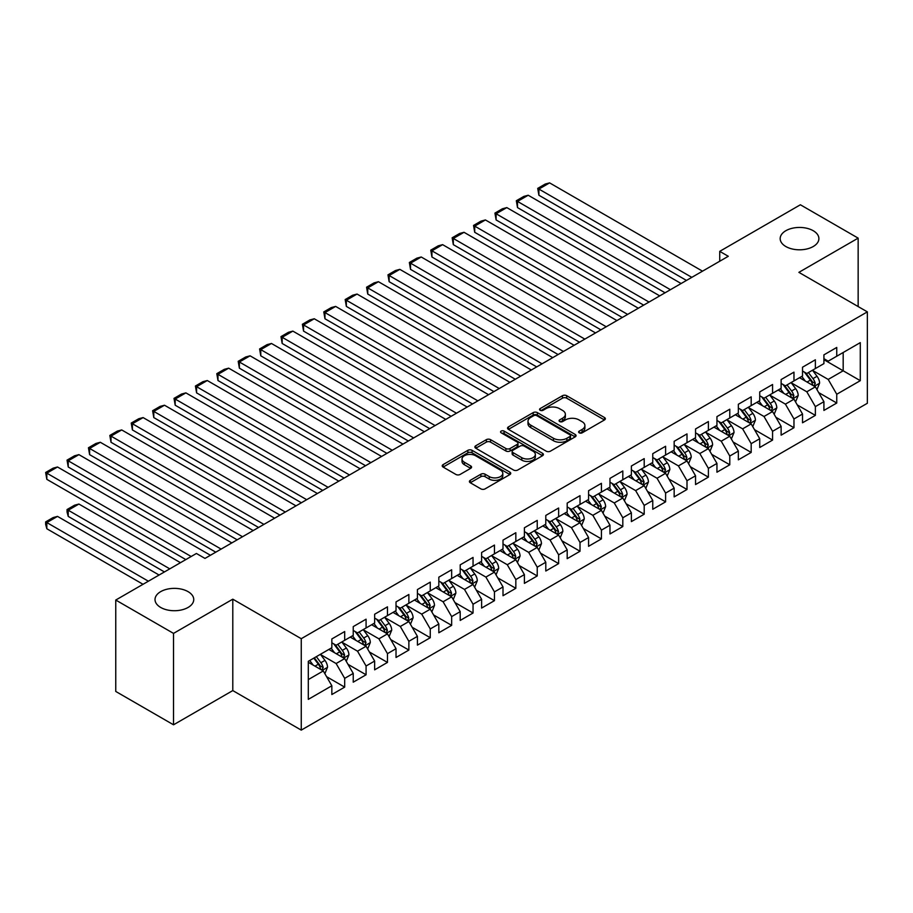 <?xml version="1.0" encoding="UTF-8"?>
<svg xmlns="http://www.w3.org/2000/svg" width="913" height="913" viewBox="0 0 913 913"><rect width="100%" height="100%" fill="white"/><g stroke="black" fill="none" stroke-linecap="round" stroke-linejoin="round"><path stroke-width="1.37" d="M579.23 432.83A2.077 1.198 0 0 0 582.163 432.83L604.474 419.946A2.967 1.712 0 0 0 605.353 418.736A2.967 1.712 0 0 0 604.474 417.526L566.676 395.706A2.967 1.712 0 0 0 562.476 395.706L540.165 408.579A2.077 1.198 0 0 0 539.56 409.435A2.077 1.198 0 0 0 540.165 410.279A2.077 1.198 0 0 0 543.109 410.279L545.997 408.613A9.507 5.489 0 0 1 559.429 408.613L562.579 410.428A9.507 5.489 0 0 1 565.364 414.308A9.507 5.489 0 0 1 562.579 418.188L559.692 419.854A2.077 1.198 0 0 0 559.087 420.71A2.077 1.198 0 0 0 559.692 421.555A2.077 1.198 0 0 0 562.636 421.555L565.524 419.889A9.507 5.489 0 0 1 578.968 419.889L582.117 421.703A9.507 5.489 0 0 1 584.902 425.584A9.507 5.489 0 0 1 582.117 429.464L579.23 431.13A2.077 1.198 0 0 0 578.614 431.986A2.077 1.198 0 0 0 579.23 432.83L579.23 431.13M188.078 591.647A19.367 11.184 0 0 0 166.976 589.216A19.367 11.184 0 0 0 155.016 599.544A19.367 11.184 0 0 0 160.688 607.453A19.367 11.184 0 0 0 181.79 609.873A19.367 11.184 0 0 0 193.75 599.544A19.367 11.184 0 0 0 188.078 591.647M813.221 230.715A19.367 11.184 0 0 0 792.119 228.296A19.367 11.184 0 0 0 780.17 238.624A19.367 11.184 0 0 0 785.842 246.533A19.367 11.184 0 0 0 806.944 248.952A19.367 11.184 0 0 0 818.893 238.624A19.367 11.184 0 0 0 813.221 230.715M470.286 480.329A2.967 1.712 0 0 0 469.419 481.539A2.967 1.712 0 0 0 470.286 482.749L480.889 488.877A2.967 1.712 0 0 0 485.088 488.877L509.876 474.566A2.967 1.712 0 0 0 510.744 473.356A2.967 1.712 0 0 0 509.876 472.147L472.067 450.326A2.967 1.712 0 0 0 467.867 450.326L443.09 464.626A2.967 1.712 0 0 0 442.223 465.835A2.967 1.712 0 0 0 443.09 467.057L455.907 474.452A2.967 1.712 0 0 0 460.106 474.452L470.709 468.323A2.967 1.712 0 0 0 471.576 467.114A2.967 1.712 0 0 0 470.709 465.904L464.352 462.229A7.943 4.588 0 0 1 462.024 458.988A7.943 4.588 0 0 1 466.931 454.754A7.943 4.588 0 0 1 475.593 455.747L500.472 470.115A7.943 4.588 0 0 1 502.801 473.356A7.943 4.588 0 0 1 497.893 477.59A7.943 4.588 0 0 1 489.242 476.597L485.088 474.201A2.967 1.712 0 0 0 480.889 474.201L470.286 480.329L470.286 482.749L480.889 476.677L480.889 474.201M173.527 633.394L173.527 724.796L232.792 690.582L232.792 599.179L173.527 633.394L115.757 600.046L196.421 553.472L204.98 558.414L728.289 256.291L719.729 251.349L719.729 261.221M232.792 599.179L301.256 638.701L867.35 311.869L867.35 403.272L301.256 730.115L301.256 638.701M858.152 306.563L858.152 238.133L798.886 272.348L867.35 311.869M858.152 238.133L800.381 204.774L719.729 251.349M546.202 451.17A2.967 1.712 0 0 0 550.402 451.17L575.179 436.859A2.967 1.712 0 0 0 576.057 435.649A2.967 1.712 0 0 0 575.179 434.44L537.38 412.619A2.967 1.712 0 0 0 533.181 412.619L508.404 426.919A2.967 1.712 0 0 0 507.537 428.129A2.967 1.712 0 0 0 508.404 429.35L546.202 451.17M501.99 433.276A2.077 1.198 0 0 1 504.102 433.572L504.102 431.107L542.527 453.293A2.967 1.712 0 0 1 543.395 454.503A2.967 1.712 0 0 1 542.527 455.713L517.751 470.024A2.967 1.712 0 0 1 513.551 470.024L475.753 448.203L475.753 445.772A2.967 1.712 0 0 0 474.874 446.982A2.967 1.712 0 0 0 475.753 448.203M475.753 445.772L486.355 439.655A2.967 1.712 0 0 1 490.555 439.655L505.882 448.5A2.967 1.712 0 0 0 510.082 448.5L517.123 444.437A2.967 1.712 0 0 0 517.991 443.227A2.967 1.712 0 0 0 517.123 442.018L501.157 432.796A2.077 1.198 0 0 1 500.552 431.952A2.077 1.198 0 0 1 501.83 430.845A2.077 1.198 0 0 1 504.102 431.107M823.914 359.676L843.178 370.792L843.178 352.509L860.286 342.626L836.753 356.218L836.753 347.442L823.914 354.86L823.914 363.625L815.366 368.567L815.366 359.79L802.527 367.209L802.527 375.973L793.968 380.915L793.968 372.15L781.129 379.557L781.129 388.333L772.569 393.275L772.569 384.499L759.73 391.905L759.73 400.681L751.182 405.623L751.182 396.847L738.343 404.265L738.343 413.03L729.784 417.971L729.784 409.207L716.945 416.613L716.945 425.39L708.385 430.331L708.385 421.555L695.546 428.962L695.546 437.738L686.998 442.679L686.998 433.903L674.159 441.321L674.159 450.086L665.6 455.028L665.6 446.263L652.761 453.67L652.761 462.446L644.201 467.376L644.201 458.611L631.374 466.018L631.374 474.794L622.814 479.736L622.814 470.96L609.975 478.378L609.975 487.143L601.416 492.084L601.416 483.319L588.577 490.726L588.577 499.502L580.017 504.433L580.017 495.668L567.19 503.074L567.19 511.851L558.63 516.792L558.63 508.016L545.791 515.434L545.791 524.199L537.232 529.141L537.232 520.376L524.393 527.782L524.393 536.559L515.834 541.489L515.834 532.724L503.006 540.131L503.006 548.907L494.447 553.849L494.447 545.072L481.608 552.491L481.608 561.255L473.048 566.197L473.048 557.432L460.209 564.839L460.209 573.604L451.65 578.545L451.65 569.78L438.822 577.187L438.822 585.963L430.263 590.905L430.263 582.129L417.424 589.547L417.424 598.312L408.864 603.253L408.864 594.489L396.025 601.895L396.025 610.66L387.466 615.602L387.466 606.837L374.638 614.244L374.638 623.02L366.079 627.961L366.079 619.185L353.24 626.603L353.24 635.368L344.68 640.31L344.68 631.545L331.841 638.952L331.841 647.716L308.309 661.309L308.309 699.358L331.841 685.766L323.282 670.941L308.309 662.302M860.286 342.626L860.286 380.675L836.753 394.256L828.194 379.431L812.684 370.484M818.676 392.59L836.753 403.032L836.753 394.256M836.753 403.032L823.914 410.439L823.914 401.674L815.366 406.616L806.807 391.791L791.297 382.832M797.289 404.938L815.366 415.381L815.366 406.616M815.366 415.381L802.527 422.787L802.527 414.023L793.968 418.964L785.408 404.139L769.899 395.181M775.89 417.298L793.968 427.729L793.968 418.964M793.968 427.729L781.129 435.147L781.129 426.371L772.569 431.313L764.01 416.488L748.5 407.54M754.492 429.646L772.569 440.089L772.569 431.313M772.569 440.089L759.73 447.496L759.73 438.731L751.182 443.661L742.623 428.848L727.113 419.889M733.105 441.995L751.182 452.437L751.182 443.661M751.182 452.437L738.343 459.844L738.343 451.079L729.784 456.021L721.224 441.196L705.715 432.237M711.706 454.354L729.784 464.785L729.784 456.021M729.784 464.785L716.945 472.204L716.945 463.427L708.385 468.369L699.826 453.544L684.316 444.597M690.308 466.703L708.385 477.145L708.385 468.369M708.385 477.145L695.546 484.552L695.546 475.787L686.998 480.717L678.439 465.904L662.929 456.945M668.921 479.051L686.998 489.494L686.998 480.717M686.998 489.494L674.159 496.9L674.159 488.135L665.6 493.077L657.04 478.252L641.531 469.293M647.522 491.411L665.6 501.842L665.6 493.077M665.6 501.842L652.761 509.26L652.761 500.484L644.201 505.425L635.642 490.601L620.132 481.653M626.124 503.759L644.201 514.202L644.201 505.425M644.201 514.202L631.374 521.608L631.374 512.832L622.814 517.774L614.255 502.96L598.745 494.001M604.737 516.107L622.814 526.55L622.814 517.774M622.814 526.55L609.975 533.957L609.975 525.192L601.416 530.133L592.857 515.309L577.347 506.35M583.339 528.467L601.416 538.898L601.416 530.133M601.416 538.898L588.577 546.316L588.577 537.54L580.017 542.482L571.458 527.657L555.949 518.71M561.94 540.816L580.017 551.258L580.017 542.482M580.017 551.258L567.19 558.665L567.19 549.888L558.63 554.83L550.071 540.017L534.562 531.058M540.553 553.164L558.63 563.606L558.63 554.83M558.63 563.606L545.791 571.013L545.791 562.248L537.232 567.19L528.673 552.365L513.163 543.406M519.155 565.524L537.232 575.955L537.232 567.19M537.232 575.955L524.393 583.373L524.393 574.597L515.834 579.538L507.286 564.713L491.765 555.766M497.756 577.872L515.834 588.314L515.834 579.538M515.834 588.314L503.006 595.721L503.006 586.945L494.447 591.886L485.887 577.073L470.378 568.114M476.369 590.22L494.447 600.663L494.447 591.886M494.447 600.663L481.608 608.069L481.608 599.305L473.048 604.246L464.489 589.421L448.979 580.463M454.971 602.58L473.048 613.011L473.048 604.246M473.048 613.011L460.209 620.429L460.209 611.653L451.65 616.595L443.102 601.77L427.581 592.822M433.572 614.928L451.65 625.359L451.65 616.595M451.65 625.359L438.822 632.777L438.822 624.001L430.263 628.943L421.703 614.129L406.194 605.171M412.185 627.277L430.263 637.719L430.263 628.943M430.263 637.719L417.424 645.126L417.424 636.361L408.864 641.303L400.305 626.478L384.795 617.519M390.787 639.636L408.864 650.067L408.864 641.303M408.864 650.067L396.025 657.486L396.025 648.709L387.466 653.651L378.918 638.826L363.397 629.867M369.388 651.985L387.466 662.416L387.466 653.651M387.466 662.416L374.638 669.834L374.638 661.058L366.079 665.999L357.519 651.186L342.01 642.227M348.001 664.333L366.079 674.775L366.079 665.999M366.079 674.775L353.24 682.182L353.24 673.417L344.68 678.359L336.121 663.534L320.611 654.575M326.603 676.693L344.68 687.124L344.68 678.359M344.68 687.124L331.841 694.531L331.841 685.766M331.841 642.786L336.121 645.251L344.68 640.31M308.309 679.592L323.282 670.941M353.24 630.427L357.519 632.903L366.079 627.961M336.121 663.534L344.68 658.593L328.851 649.451M353.24 673.417L344.68 658.593M374.638 618.078L378.918 620.543L387.466 615.602M357.519 651.186L366.079 646.244L350.238 637.103M374.638 661.058L366.079 646.244M396.025 605.73L400.305 608.195L408.864 603.253M378.918 638.826L387.466 633.884L371.637 624.743M396.025 648.709L387.466 633.884M417.424 593.37L421.703 595.847L430.263 590.905M400.305 626.478L408.864 621.536L393.035 612.395M417.424 636.361L408.864 621.536M438.822 581.022L443.102 583.487L451.65 578.545M421.703 614.129L430.263 609.188L414.422 600.046M438.822 624.001L430.263 609.188M460.209 568.673L464.489 571.139L473.048 566.197M443.102 601.77L451.65 596.828L435.821 587.687M460.209 611.653L451.65 596.828M481.608 556.314L485.887 558.79L494.447 553.849M464.489 589.421L473.048 584.48L457.219 575.338M481.608 599.305L473.048 584.48M503.006 543.965L507.286 546.431L515.834 541.489M485.887 577.073L494.447 572.131L478.606 562.99M503.006 586.945L494.447 572.131M524.393 531.617L528.673 534.082L537.232 529.141M507.286 564.713L515.834 559.772L500.004 550.63M524.393 574.597L515.834 559.772M545.791 519.257L550.071 521.734L558.63 516.792M528.673 552.365L537.232 547.423L521.403 538.282M545.791 562.248L537.232 547.423M567.19 506.909L571.458 509.374L580.017 504.433M550.071 540.017L558.63 535.075L542.79 525.934M567.19 549.888L558.63 535.075M588.577 494.561L592.857 497.026L601.416 492.084M571.458 527.657L580.017 522.715L564.188 513.574M588.577 537.54L580.017 522.715M609.975 482.201L614.255 484.677L622.814 479.736M592.857 515.309L601.416 510.367L585.587 501.226M609.975 525.192L601.416 510.367M631.374 469.853L635.642 472.318L644.201 467.376M614.255 502.96L622.814 498.019L606.974 488.877M631.374 512.832L622.814 498.019M652.761 457.504L657.04 459.969L665.6 455.028M635.642 490.601L644.201 485.659L628.372 476.518M652.761 500.484L644.201 485.659M674.159 445.145L678.439 447.621L686.998 442.679M657.04 478.252L665.6 473.311L649.771 464.169M674.159 488.135L665.6 473.311M695.546 432.796L699.826 435.261L708.385 430.331M678.439 465.904L686.998 460.962L671.158 451.821M695.546 475.787L686.998 460.962M716.945 420.448L721.224 422.913L729.784 417.971M699.826 453.544L708.385 448.603L692.556 439.461M716.945 463.427L708.385 448.603M738.343 408.088L742.623 410.565L751.182 405.623M721.224 441.196L729.784 436.254L713.955 427.113M738.343 451.079L729.784 436.254M759.73 395.74L764.01 398.205L772.569 393.275M742.623 428.848L751.182 423.906L735.342 414.764M759.73 438.731L751.182 423.906M781.129 383.392L785.408 385.857L793.968 380.915M764.01 416.488L772.569 411.546L756.74 402.405M781.129 426.371L772.569 411.546M802.527 371.032L806.807 373.508L815.366 368.567M785.408 404.139L793.968 399.198L778.138 390.056M802.527 414.023L793.968 399.198M823.914 358.683L828.194 361.16L836.753 356.218M806.807 391.791L815.366 386.85L799.526 377.708M823.914 401.674L815.366 386.85M115.757 600.046L115.757 691.449L173.527 724.796M232.792 690.582L301.256 730.115M828.194 379.431L843.178 370.792L860.286 380.675M580.052 433.127L582.117 431.94A9.507 5.489 0 0 0 584.902 428.06L584.902 425.584M565.364 414.308L565.364 416.785A9.507 5.489 0 0 1 562.579 420.665L560.525 421.852M604.44 419.969L566.676 398.171A2.967 1.712 0 0 0 562.476 398.171L540.998 410.576M575.144 436.882L537.38 415.084A2.967 1.712 0 0 0 533.181 415.084L508.438 429.372M569.929 436.494A2.077 1.198 0 0 0 570.545 435.649A2.077 1.198 0 0 0 569.929 434.805L536.753 415.643A2.077 1.198 0 0 0 533.808 415.643L530.773 417.401A9.507 5.489 0 0 0 527.988 421.281A9.507 5.489 0 0 0 530.773 425.161L553.449 438.263A9.507 5.489 0 0 0 566.893 438.263L569.929 436.494L569.929 438.97A2.077 1.198 0 0 0 570.545 438.126L570.545 435.649M527.988 421.281L527.988 423.758A9.507 5.489 0 0 0 530.773 427.638L530.773 425.161M569.929 438.97L566.893 440.728A9.507 5.489 0 0 1 553.449 440.728L530.773 427.638M475.787 448.226L486.355 442.12L486.355 439.655M517.991 443.227L517.991 445.704A2.967 1.712 0 0 1 517.123 446.914L510.082 450.976A2.967 1.712 0 0 1 505.882 450.976L490.555 442.12A2.967 1.712 0 0 0 486.355 442.12M504.102 433.572L542.493 455.735M521.791 457.687A7.943 4.588 0 0 0 530.453 458.68A7.943 4.588 0 0 0 535.349 454.446A7.943 4.588 0 0 0 533.021 451.205L524.256 446.137A2.967 1.712 0 0 0 520.056 446.137L513.026 450.2A2.967 1.712 0 0 0 512.147 451.41A2.967 1.712 0 0 0 513.026 452.62L521.791 457.687L521.791 460.152A7.943 4.588 0 0 0 530.453 461.156A7.943 4.588 0 0 0 535.349 456.911L535.349 454.446M512.147 451.41L512.147 453.887A2.967 1.712 0 0 0 513.026 455.096L513.026 452.62M521.791 460.152L513.026 455.096M502.801 473.356L502.801 475.833A7.943 4.588 0 0 1 497.893 480.067A7.943 4.588 0 0 1 489.242 479.074L485.088 476.677A2.967 1.712 0 0 0 480.889 476.677M462.024 458.988L462.024 461.464A7.943 4.588 0 0 0 464.352 464.706L464.352 462.229M470.663 468.346L464.352 464.706M509.876 472.147L509.876 474.566L472.067 452.791A2.967 1.712 0 0 0 467.867 452.791L443.136 467.079M816.941 389.589L819.6 383.118A8.023 4.633 -120 0 0 817.032 376.293L812.49 370.221M805.255 381.006L801.797 376.396M538.898 244.65L643.665 305.136L496.113 219.942L494.937 213.094L502.424 208.769L506.806 207.593L496.113 213.768L496.113 219.942M813.848 385.971L815.263 383.46A8.023 4.633 -120 0 0 812.969 378.633L808.427 372.572M805.837 372.949L811.452 380.436A4.086 2.362 60 0 1 812.193 381.68L815.263 383.46M804.421 372.127L810.402 380.116A8.023 4.633 60 0 1 812.696 384.944L812.867 385.4M691.803 277.347L538.898 189.071L538.898 195.245L686.462 280.428M702.508 271.172L549.603 182.885L538.898 189.071L537.723 188.386L545.209 184.061L549.603 182.885M538.898 195.245L537.723 188.386M795.554 401.937L798.202 395.466A8.023 4.633 -120 0 0 795.645 388.641L791.103 382.57M783.856 393.366L780.398 388.744M517.511 256.998L622.278 317.496L474.714 232.301L473.539 225.443L481.025 221.117L485.419 219.942L474.714 226.127L474.714 232.301M792.461 398.33L793.876 395.808A8.023 4.633 -120 0 0 791.582 390.992L787.029 384.921M784.438 385.297L790.053 392.795A4.086 2.362 60 0 1 790.795 394.028L793.876 395.808M783.034 384.487L789.015 392.464A8.023 4.633 60 0 1 791.309 397.292L791.468 397.76M774.156 414.297L776.803 407.826A8.023 4.633 -120 0 0 774.247 400.99L769.705 394.93M762.458 405.714L759.011 401.104M496.113 269.358L600.88 329.844L453.327 244.65L452.152 237.791L459.638 233.477L464.021 232.301L453.327 238.476L453.327 244.65M771.063 410.679L772.478 408.157A8.023 4.633 -120 0 0 770.184 403.341L765.642 397.269M763.04 397.646L768.655 405.144A4.086 2.362 60 0 1 769.397 406.388L772.478 408.157M761.636 396.835L767.616 404.824A8.023 4.633 60 0 1 769.91 409.64L770.07 410.108M670.416 289.695L517.511 201.419L517.511 207.593L665.063 292.788M681.109 283.521L528.205 195.245L517.511 201.419L516.324 200.734L523.822 196.421L528.205 195.245M517.511 207.593L516.324 200.734M649.017 302.055L494.937 213.094M659.711 295.869L506.806 207.593M752.757 426.645L755.416 420.174A8.023 4.633 -120 0 0 752.86 413.349L748.306 407.278M741.071 418.063L737.613 413.452M474.714 281.706L579.481 342.192L431.929 256.998L430.753 250.151L438.24 245.825L442.622 244.65L431.929 250.824L431.929 256.998M749.664 423.027L751.079 420.516A8.023 4.633 -120 0 0 748.786 415.689L744.243 409.629M741.653 410.005L747.268 417.492A4.086 2.362 60 0 1 748.009 418.736L751.079 420.516M740.238 409.184L746.218 417.173A8.023 4.633 60 0 1 748.512 422L748.683 422.457M731.37 438.993L734.018 432.522A8.023 4.633 -120 0 0 731.461 425.698L726.919 419.626M719.672 430.422L716.214 425.8M453.327 294.054L558.094 354.541L410.53 269.358L409.355 262.499L416.842 258.174L421.235 256.998L410.53 263.172L410.53 269.358M728.277 435.387L729.692 432.865A8.023 4.633 -120 0 0 727.399 428.049L722.845 421.977M720.254 422.354L725.869 429.852A4.086 2.362 60 0 1 726.611 431.084L729.692 432.865M718.851 421.544L724.831 429.521A8.023 4.633 60 0 1 727.125 434.348L727.284 434.816M627.619 314.403L473.539 225.443M638.324 308.229L485.419 219.942M606.232 326.751L452.152 237.791M616.926 320.577L464.021 232.301M709.972 451.353L712.619 444.871A8.023 4.633 -120 0 0 710.063 438.046L705.521 431.986M698.274 442.771L694.827 438.16M431.929 306.414L536.696 366.9L389.143 281.706L387.968 274.847L395.455 270.522L399.837 269.358L389.143 275.532L389.143 281.706M706.879 447.735L708.294 445.213A8.023 4.633 -120 0 0 706 440.397L701.458 434.326M698.856 434.702L704.471 442.2A4.086 2.362 60 0 1 705.213 443.444L708.294 445.213M697.452 433.892L703.432 441.881A8.023 4.633 60 0 1 705.726 446.697L705.886 447.165M584.834 339.111L430.753 250.151M595.527 332.925L442.622 244.65M688.573 463.701L691.232 457.23A8.023 4.633 -120 0 0 688.676 450.406L684.122 444.334M676.887 455.119L673.429 450.508M410.53 318.763L515.297 379.249L367.745 294.054L366.57 287.207L374.056 282.882L378.439 281.706L367.745 287.88L367.745 294.054M685.48 460.084L686.896 457.573A8.023 4.633 -120 0 0 684.602 452.745L680.059 446.685M677.469 447.062L683.084 454.548A4.086 2.362 60 0 1 683.826 455.792L686.896 457.573M676.054 446.24L682.034 454.229A8.023 4.633 60 0 1 684.328 459.056L684.499 459.513M563.435 351.459L409.355 262.499M574.14 345.285L421.235 256.998M667.186 476.05L669.834 469.579A8.023 4.633 -120 0 0 667.277 462.754L662.735 456.683M655.488 467.479L652.03 462.857M389.143 331.111L493.91 391.597L346.347 306.414L345.171 299.555L352.658 295.23L357.051 294.054L346.347 300.229L346.347 306.414M664.093 472.443L665.509 469.921A8.023 4.633 -120 0 0 663.215 465.105L658.661 459.034M656.07 459.41L661.685 466.908A4.086 2.362 60 0 1 662.427 468.141L665.509 469.921M654.667 458.6L660.647 466.577A8.023 4.633 60 0 1 662.941 471.405L663.1 471.873M542.048 363.808L387.968 274.847M552.742 357.634L399.837 269.358M645.788 488.409L648.435 481.927A8.023 4.633 -120 0 0 645.879 475.102L641.337 469.042M634.09 479.827L630.643 475.216M367.745 343.471L472.512 403.957L324.96 318.763L323.784 311.904L331.271 307.578L335.653 306.414L324.96 312.588L324.96 318.763M642.695 484.792L644.11 482.269A8.023 4.633 -120 0 0 641.816 477.453L637.274 471.382M634.672 471.759L640.287 479.257A4.086 2.362 60 0 1 641.029 480.5L644.11 482.269M633.268 470.948L639.248 478.937A8.023 4.633 60 0 1 641.542 483.753L641.702 484.221M520.65 376.167L366.57 287.207M531.343 369.982L378.439 281.706M624.389 500.758L627.048 494.287A8.023 4.633 -120 0 0 624.492 487.462L619.938 481.391M612.703 492.175L609.245 487.565M346.347 355.819L451.113 416.305L303.561 331.111L302.386 324.263L309.872 319.938L314.255 318.763L303.561 324.937L303.561 331.111M621.297 497.14L622.712 494.629A8.023 4.633 -120 0 0 620.418 489.802L615.876 483.742M613.285 484.118L618.9 491.605A4.086 2.362 60 0 1 619.642 492.849L622.712 494.629M611.87 483.297L617.85 491.285A8.023 4.633 60 0 1 620.155 496.113L620.315 496.569M499.251 388.516L345.171 299.555M509.956 382.342L357.051 294.054M603.002 513.106L605.65 506.635A8.023 4.633 -120 0 0 603.094 499.81L598.551 493.739M591.304 504.535L587.846 499.913M324.96 368.167L429.726 428.654L282.163 343.471L280.987 336.612L288.474 332.286L292.868 331.111L282.163 337.285L282.163 343.471M599.909 509.5L601.325 506.977A8.023 4.633 -120 0 0 599.031 502.161L594.477 496.09M591.886 496.467L597.501 503.965A4.086 2.362 60 0 1 598.243 505.197L601.325 506.977M590.483 495.656L596.463 503.634A8.023 4.633 60 0 1 598.757 508.461L598.917 508.929M477.864 400.864L323.784 311.904M488.558 394.69L335.653 306.414M581.604 525.466L584.252 518.983A8.023 4.633 -120 0 0 581.695 512.159L577.153 506.099M569.906 516.884L566.459 512.273M303.561 380.527L408.328 441.013L260.776 355.819L259.6 348.96L267.087 344.635L271.469 343.471L260.776 349.645L260.776 355.819M578.511 521.848L579.926 519.326A8.023 4.633 -120 0 0 577.632 514.51L573.09 508.438M570.499 508.815L576.103 516.313A4.086 2.362 60 0 1 576.845 517.557L579.926 519.326M569.084 508.005L575.064 515.993A8.023 4.633 60 0 1 577.358 520.809L577.518 521.277M456.466 413.212L302.386 324.263M467.159 407.038L314.255 318.763M560.205 537.814L562.865 531.343A8.023 4.633 -120 0 0 560.308 524.519L555.755 518.447M548.519 529.232L545.061 524.621M282.163 392.875L386.929 453.362L239.377 368.167L238.202 361.32L245.688 356.994L250.071 355.819L239.377 361.993L239.377 368.167M557.113 534.196L558.539 531.686A8.023 4.633 -120 0 0 556.234 526.858L551.692 520.798M549.101 521.175L554.716 528.661A4.086 2.362 60 0 1 555.458 529.905L558.539 531.686M547.686 520.353L553.666 528.342A8.023 4.633 60 0 1 555.971 533.169L556.131 533.626M435.079 425.572L280.987 336.612M445.772 419.398L292.868 331.111M538.818 550.162L541.466 543.692A8.023 4.633 -120 0 0 538.91 536.867L534.367 530.795M527.121 541.58L523.663 536.97M260.776 405.224L365.542 465.71L217.979 380.527L216.803 373.668L224.29 369.343L228.684 368.167L217.979 374.341L217.979 380.527M535.726 546.556L537.141 544.034A8.023 4.633 -120 0 0 534.847 539.206L530.305 533.146M527.703 533.523L533.318 541.021A4.086 2.362 60 0 1 534.059 542.254L537.141 544.034M526.299 532.713L532.279 540.69A8.023 4.633 60 0 1 534.573 545.518L534.733 545.985M413.68 437.92L259.6 348.96M424.374 431.746L271.469 343.471M517.42 562.522L520.068 556.04A8.023 4.633 -120 0 0 517.511 549.215L512.969 543.155M505.722 553.94L502.276 549.329M239.377 417.583L344.144 478.07L196.592 392.875L195.416 386.016L202.903 381.691L207.285 380.527L196.592 386.701L196.592 392.875M514.327 558.904L515.742 556.382A8.023 4.633 -120 0 0 513.448 551.566L508.906 545.495M506.316 545.871L511.919 553.369A4.086 2.362 60 0 1 512.661 554.613L515.742 556.382M504.9 545.061L510.881 553.05A8.023 4.633 60 0 1 513.174 557.866L513.334 558.334M392.282 450.269L238.202 361.32M402.987 444.095L250.071 355.819M496.021 574.87L498.681 568.4A8.023 4.633 -120 0 0 496.124 561.563L491.571 555.503M484.335 566.288L480.877 561.678M217.979 429.932L322.746 490.418L175.193 405.224L174.018 398.376L181.504 394.051L185.887 392.875L175.193 399.049L175.193 405.224M492.929 571.253L494.355 568.742A8.023 4.633 -120 0 0 492.05 563.914L487.508 557.854M484.917 558.231L490.532 565.718A4.086 2.362 60 0 1 491.274 566.962L494.355 568.742M483.502 557.409L489.482 565.398A8.023 4.633 60 0 1 491.787 570.226L491.947 570.682M370.895 462.629L216.803 373.668M381.588 456.454L228.684 368.167M474.634 587.219L477.282 580.748A8.023 4.633 -120 0 0 474.726 573.923L470.184 567.852M462.937 578.637L459.479 574.026M196.592 442.28L301.358 502.766L153.795 417.583L152.619 410.724L160.106 406.399L164.5 405.224L153.795 411.398L153.795 417.583M471.542 583.612L472.957 581.09A8.023 4.633 -120 0 0 470.663 576.263L466.121 570.203M463.519 570.579L469.134 578.077A4.086 2.362 60 0 1 469.875 579.31L472.957 581.09M462.115 569.769L468.095 577.746A8.023 4.633 60 0 1 470.389 582.574L470.549 583.042M349.496 474.977L195.416 386.016M360.19 468.803L207.285 380.527M453.236 599.579L455.884 593.096A8.023 4.633 -120 0 0 453.327 586.272L448.785 580.212M441.538 590.996L438.092 586.386M175.193 454.64L279.96 515.126L132.408 429.932L131.232 423.073L138.719 418.747L143.101 417.583L132.408 423.758L132.408 429.932M450.143 595.961L451.558 593.439A8.023 4.633 -120 0 0 449.264 588.623L444.722 582.551M442.132 582.928L447.735 590.426A4.086 2.362 60 0 1 448.477 591.67L451.558 593.439M440.717 582.117L446.697 590.106A8.023 4.633 60 0 1 448.991 594.922L449.15 595.39M328.098 487.325L174.018 398.376M338.803 481.151L185.887 392.875M431.838 611.927L434.497 605.456A8.023 4.633 -120 0 0 431.94 598.62L427.387 592.56M420.151 603.345L416.693 598.734M153.795 466.988L258.573 527.474L111.009 442.28L109.834 435.433L117.321 431.107L121.703 429.932L111.009 436.106L111.009 442.28M428.745 608.309L430.171 605.798A8.023 4.633 -120 0 0 427.866 600.971L423.324 594.899M420.733 595.287L426.348 602.774A4.086 2.362 60 0 1 427.09 604.018L430.171 605.798M419.318 594.466L425.298 602.454A8.023 4.633 60 0 1 427.604 607.282L427.763 607.738M306.711 499.685L152.619 410.724M317.404 493.511L164.5 405.224M410.451 624.275L413.098 617.804A8.023 4.633 -120 0 0 410.542 610.98L406 604.908M398.753 615.693L395.295 611.082M132.408 479.336L237.175 539.823L89.611 454.64L88.435 447.781L95.922 443.456L100.316 442.28L89.611 448.454L89.611 454.64M407.358 620.657L408.773 618.147A8.023 4.633 -120 0 0 406.479 613.319L401.937 607.259M399.335 607.636L404.95 615.134A4.086 2.362 60 0 1 405.692 616.366L408.773 618.147M397.931 606.825L403.911 614.803A8.023 4.633 60 0 1 406.205 619.63L406.365 620.098M285.312 512.033L131.232 423.073M296.006 505.859L143.101 417.583M389.052 636.635L391.711 630.153A8.023 4.633 -120 0 0 389.143 623.328L384.601 617.256M377.354 628.053L373.908 623.442M111.009 491.696L215.776 552.182L68.224 466.988L67.048 460.129L74.535 455.804L78.917 454.64L68.224 460.814L68.224 466.988M385.959 633.017L387.374 630.495A8.023 4.633 -120 0 0 385.081 625.679L380.538 619.607M377.948 619.984L383.551 627.482A4.086 2.362 60 0 1 384.293 628.726L387.374 630.495M376.533 619.174L382.513 627.163A8.023 4.633 60 0 1 384.807 631.979L384.966 632.447M263.914 524.382L109.834 435.433M274.619 518.207L121.703 429.932M367.654 648.983L370.313 642.512A8.023 4.633 -120 0 0 367.756 635.676L363.203 629.616M355.967 640.401L352.509 635.79M89.611 504.044L185.83 559.589L46.825 479.336L45.65 472.478L53.137 468.164L57.519 466.988L46.825 473.162L46.825 479.336M364.561 645.365L365.987 642.855A8.023 4.633 -120 0 0 363.682 638.027L359.14 631.956M356.549 632.344L362.164 639.83A4.086 2.362 60 0 1 362.906 641.074L365.987 642.855M355.134 631.522L361.126 639.511A8.023 4.633 60 0 1 363.42 644.338L363.579 644.795M242.527 536.741L88.435 447.781M253.221 530.567L100.316 442.28M346.267 661.332L348.914 654.861A8.023 4.633 -120 0 0 346.358 648.036L341.816 641.965M169.784 568.856L68.224 510.219L78.917 504.044L180.477 562.682M334.569 652.749L331.111 648.139M68.224 516.393L67.048 512.01L67.048 509.545L68.224 510.219L68.224 516.393L164.431 571.937M343.174 657.714L344.589 655.203A8.023 4.633 -120 0 0 342.295 650.376L337.753 644.316M335.151 644.692L340.766 652.19A4.086 2.362 60 0 1 341.508 653.423L344.589 655.203M333.747 643.882L339.727 651.859A8.023 4.633 60 0 1 342.021 656.687L342.181 657.155M67.048 509.545L74.535 505.22L78.917 504.044M221.129 549.09L67.048 460.129M231.822 542.915L78.917 454.64M324.868 673.691L327.527 667.209A8.023 4.633 -120 0 0 324.96 660.384L320.417 654.313M148.385 581.204L46.825 522.567L57.519 516.393L159.079 575.03M313.17 665.109L309.724 660.498M46.825 528.753L45.65 524.359L45.65 521.894L46.825 522.567L46.825 528.753L143.033 584.297M321.775 670.074L323.191 667.551A8.023 4.633 -120 0 0 320.897 662.735L316.355 656.664M314.346 657.828L319.367 664.538A4.086 2.362 60 0 1 320.121 665.782L323.191 667.551M313.787 658.147L318.329 664.219A8.023 4.633 60 0 1 320.623 669.035L320.794 669.503M45.65 521.894L53.137 517.568L57.519 516.393M191.171 556.496L45.65 472.478M210.435 555.264L57.519 466.988M582.117 431.94L582.117 429.464M559.692 421.555L559.692 419.854M562.579 420.665L562.579 418.188M540.165 410.279L540.165 408.579M562.476 398.171L562.476 395.706M566.676 398.171L566.676 395.706M604.474 419.946L604.474 417.526M508.404 429.35L508.404 426.919M533.181 415.084L533.181 412.619M537.38 415.084L537.38 412.619M575.179 436.859L575.179 434.44M553.449 440.728L553.449 438.263M566.893 440.728L566.893 438.263M490.555 442.12L490.555 439.655M505.882 450.976L505.882 448.5M510.082 450.976L510.082 448.5M517.123 446.914L517.123 444.437M542.527 455.713L542.527 453.293M485.088 476.677L485.088 474.201M489.242 479.074L489.242 476.597M470.709 468.323L470.709 465.904M443.09 467.057L443.09 464.626M467.867 452.791L467.867 450.326M472.067 452.791L472.067 450.326M814.35 386.267L819.543 383.266M812.969 378.633L817.032 376.293M807.058 382.056L810.402 380.116M792.963 398.616L798.145 395.626M791.582 390.992L795.645 388.641M785.659 394.405L789.015 392.464M771.565 410.976L776.758 407.974M770.184 403.341L774.247 400.99M764.272 406.753L767.616 404.824M750.178 423.324L755.359 420.322M748.786 415.689L752.86 413.349M742.874 419.113L746.218 417.173M728.779 435.672L733.961 432.682M727.399 428.049L731.461 425.698M721.475 431.461L724.831 429.521M707.381 448.032L712.574 445.03M706 440.397L710.063 438.046M700.088 443.809L703.432 441.881M685.994 460.38L691.175 457.379M684.602 452.745L688.676 450.406M678.69 456.169L682.034 454.229M664.596 472.729L669.777 469.739M663.215 465.105L667.277 462.754M657.292 468.517L660.647 466.577M643.197 485.088L648.39 482.087M641.816 477.453L645.879 475.102M635.905 480.866L639.248 478.937M621.81 497.437L626.991 494.435M620.418 489.802L624.492 487.462M614.506 493.225L617.85 491.285M600.412 509.785L605.593 506.795M599.031 502.161L603.094 499.81M593.108 505.574L596.463 503.634M579.013 522.133L584.206 519.143M577.632 514.51L581.695 512.159M571.721 517.922L575.064 515.993M557.626 534.493L562.807 531.492M556.234 526.858L560.308 524.519M550.322 530.27L553.666 528.342M536.228 546.841L541.42 543.851M534.847 539.206L538.91 536.867M528.924 542.63L532.279 540.69M514.829 559.19L520.022 556.2M513.448 551.566L517.511 549.215M507.537 554.978L510.881 553.05M493.442 571.549L498.624 568.548M492.05 563.914L496.124 561.563M486.138 567.327L489.482 565.398M472.044 583.898L477.237 580.908M470.663 576.263L474.726 573.923M464.74 579.687L468.095 577.746M450.645 596.246L455.838 593.256M449.264 588.623L453.327 586.272M443.353 592.035L446.697 590.106M429.258 608.606L434.44 605.604M427.866 600.971L431.94 598.62M421.954 604.383L425.298 602.454M407.86 620.954L413.053 617.964M406.479 613.319L410.542 610.98M400.556 616.743L403.911 614.803M386.461 633.302L391.654 630.312M385.081 625.679L389.143 623.328M379.169 629.091L382.513 627.163M365.074 645.662L370.256 642.661M363.682 638.027L367.756 635.676M357.77 641.44L361.126 639.511M343.676 658.011L348.869 655.02M342.295 650.376L346.358 648.036M336.372 653.799L339.727 651.859M322.278 670.359L327.47 667.369M320.897 662.735L324.96 660.384M314.985 666.148L318.329 664.219"/></g></svg>

